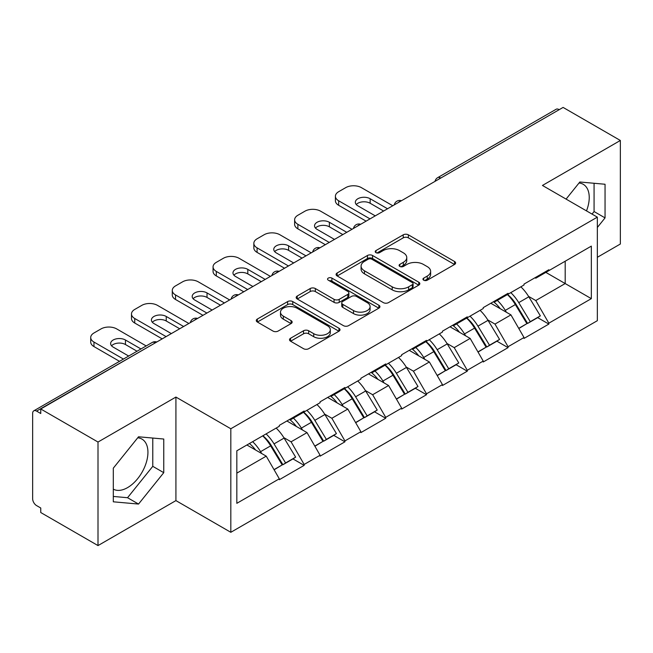<?xml version="1.0" encoding="UTF-8"?>
<svg xmlns="http://www.w3.org/2000/svg" width="653" height="653" viewBox="0 0 653 653"><rect width="100%" height="100%" fill="white"/><g stroke="black" fill="none" stroke-linecap="round" stroke-linejoin="round"><path stroke-width="0.98" d="M423.699 280.202A2.539 1.469 0 0 0 427.291 280.202L454.553 264.465A3.632 2.098 0 0 0 455.614 262.979A3.632 2.098 0 0 0 454.553 261.502L408.362 234.835A3.632 2.098 0 0 0 403.228 234.835L375.965 250.572A2.539 1.469 0 0 0 375.222 251.609A2.539 1.469 0 0 0 375.965 252.646A2.539 1.469 0 0 0 379.556 252.646L383.091 250.613A11.615 6.701 0 0 1 399.514 250.613L403.358 252.833A11.615 6.701 0 0 1 406.762 257.576A11.615 6.701 0 0 1 403.358 262.318L399.832 264.351A2.539 1.469 0 0 0 399.089 265.387A2.539 1.469 0 0 0 399.832 266.424A2.539 1.469 0 0 0 403.423 266.424L406.95 264.392A11.615 6.701 0 0 1 423.373 264.392L427.225 266.612A11.615 6.701 0 0 1 430.629 271.354A11.615 6.701 0 0 1 427.225 276.097L423.699 278.129A2.539 1.469 0 0 0 422.948 279.166A2.539 1.469 0 0 0 423.699 280.202L423.699 278.129M113.304 489.146A28.838 16.651 120 0 0 127.547 487.628A28.838 16.651 120 0 0 146.386 462.21A28.838 16.651 120 0 0 141.97 439.102A28.838 16.651 120 0 0 137.71 437.796M579.007 183.02A28.838 16.651 -60 0 1 583.268 184.326A28.838 16.651 -60 0 1 586.5 210.886M290.577 338.246A3.632 2.098 0 0 0 289.516 339.723A3.632 2.098 0 0 0 290.577 341.209L303.539 348.694A3.632 2.098 0 0 0 308.665 348.694L338.948 331.21A3.632 2.098 0 0 0 340.009 329.724A3.632 2.098 0 0 0 338.948 328.247L292.756 301.58A3.632 2.098 0 0 0 287.63 301.58L257.347 319.056A3.632 2.098 0 0 0 256.286 320.541A3.632 2.098 0 0 0 257.347 322.019L273.003 331.063A3.632 2.098 0 0 0 278.129 331.063L291.091 323.578A3.632 2.098 0 0 0 292.152 322.092A3.632 2.098 0 0 0 291.091 320.615L283.329 316.134A9.705 5.608 0 0 1 280.488 312.167A9.705 5.608 0 0 1 286.479 306.992A9.705 5.608 0 0 1 297.058 308.208L327.463 325.765A9.705 5.608 0 0 1 330.312 329.724A9.705 5.608 0 0 1 324.312 334.907A9.705 5.608 0 0 1 313.734 333.691L308.665 330.761A3.632 2.098 0 0 0 303.539 330.761L290.577 338.246L290.577 341.209M175.918 397.065L98.007 442.04L40.755 408.982L563.098 107.418L620.35 140.468L542.447 185.452L597.34 217.147L230.819 428.76L175.918 397.065L175.918 500.606L230.819 532.301L230.819 428.76M383.344 302.617A3.632 2.098 0 0 0 388.478 302.617L418.753 285.132A3.632 2.098 0 0 0 419.822 283.647A3.632 2.098 0 0 0 418.753 282.169L372.569 255.503A3.632 2.098 0 0 0 367.435 255.503L337.152 272.987A3.632 2.098 0 0 0 336.091 274.464A3.632 2.098 0 0 0 337.152 275.95L383.344 302.617M329.316 280.757A2.539 1.469 0 0 1 331.895 281.116L331.895 278.096L378.854 305.204A3.632 2.098 0 0 1 379.915 306.69A3.632 2.098 0 0 1 378.854 308.167L348.571 325.651A3.632 2.098 0 0 1 343.437 325.651L297.246 298.984L297.246 296.021A3.632 2.098 0 0 0 296.184 297.499A3.632 2.098 0 0 0 297.246 298.984M297.246 296.021L310.208 288.536A3.632 2.098 0 0 1 315.342 288.536L334.075 299.352A3.632 2.098 0 0 0 339.209 299.352L347.804 294.389A3.632 2.098 0 0 0 348.865 292.911A3.632 2.098 0 0 0 347.804 291.426L328.296 280.17A2.539 1.469 0 0 1 327.553 279.133A2.539 1.469 0 0 1 329.12 277.778A2.539 1.469 0 0 1 331.895 278.096M230.819 532.301L597.34 320.688L597.34 217.147M262.89 435.747A24.773 14.301 -120 0 1 271.37 445.664L282.912 464.724L292.977 458.912L304.151 465.36L304.151 464.454L291.075 441.82L283.835 437.632M304.151 465.36L279.313 479.702L279.313 478.796L236.827 503.324L236.827 450.799L279.313 426.27L279.313 425.364L304.151 411.023L304.151 411.929L320.092 402.721L320.092 401.815L344.931 387.482L344.931 388.38L360.88 379.173L360.88 378.275L385.711 363.933L385.711 364.839L401.66 355.632L401.66 354.726L426.499 340.384L426.499 341.29L442.448 332.083L442.448 331.177L467.279 316.836L467.279 317.742L483.228 308.534L483.228 307.636L508.067 293.295L508.067 294.201L524.016 284.994L524.016 284.088L548.846 269.746L548.846 270.652L591.332 246.124L591.332 298.65L548.846 323.178L535.778 300.535L528.538 296.356M507.593 294.47A24.773 14.301 -120 0 1 516.074 304.388L527.616 323.447L537.68 317.636L548.846 324.084L548.846 323.178M548.846 324.084L524.016 338.425L524.016 337.519L508.067 346.727L494.99 324.084L487.75 319.905M466.805 318.019A24.773 14.301 -120 0 1 475.286 327.937L486.836 346.996L496.9 341.184L508.067 347.633L508.067 346.727M508.067 347.633L483.228 361.974L483.228 361.068L467.279 370.275L454.21 347.633L446.97 343.454M426.025 341.568A24.773 14.301 -120 0 1 434.506 351.477L446.048 370.545L456.112 364.733L467.279 371.182L467.279 370.275M467.279 371.182L442.448 385.515L442.448 384.609L426.499 393.816L413.422 371.173L406.182 366.994M385.237 365.109A24.773 14.301 -120 0 1 393.718 375.026L405.268 394.086L415.332 388.274L426.499 394.722L426.499 393.816M426.499 394.722L401.66 409.064L401.66 408.158L385.711 417.365L372.643 394.722L365.402 390.543M344.458 388.657A24.773 14.301 -120 0 1 352.938 398.575L364.48 417.634L374.544 411.823L385.711 418.271L385.711 417.365M385.711 418.271L360.88 432.613L360.88 431.706L344.931 440.914L331.863 418.271L324.614 414.092M303.678 412.206A24.773 14.301 -120 0 1 312.15 422.116L323.7 441.183L333.765 435.371L344.931 441.82L344.931 440.914M344.931 441.82L320.092 456.153L320.092 455.247L304.151 464.454M290.291 419.022L291.075 419.479L304.151 411.929M291.075 441.82L307.024 432.613L286.896 420.989M320.092 455.247L307.024 432.613M331.071 395.481L331.863 395.93L344.931 388.38M331.863 418.271L347.804 409.064L327.675 397.44M360.88 431.706L347.804 409.064M371.859 371.932L372.643 372.381L385.711 364.839M372.643 394.722L388.592 385.515L368.463 373.891M401.66 408.158L388.592 385.515M412.639 348.384L413.422 348.841L426.499 341.29M413.422 371.173L429.372 361.974L409.243 350.351M442.448 384.609L429.372 361.974M453.427 324.843L454.21 325.292L467.279 317.742M454.21 347.633L470.16 338.425L450.023 326.802M483.228 361.068L470.16 338.425M494.207 301.294L494.99 301.743L508.067 294.201M494.99 324.084L510.94 314.877L490.811 303.253M524.016 337.519L510.94 314.877M559.172 109.68L440.742 178.057M439.077 179.02A5.542 3.2 120 0 1 440.481 177.902A5.542 3.2 60 0 0 437.714 177.624L556.144 109.255A5.542 3.2 60 0 1 558.911 109.524M534.995 277.745L535.778 278.202L548.846 270.652M535.778 300.535L565.188 283.557L565.188 261.216L591.332 246.124M545.843 272.391L591.332 298.65M597.34 257.298L620.35 244.018L620.35 140.468M98.007 442.04L98.007 545.582L40.755 512.532L40.755 508.001L36.568 505.585A5.542 3.2 -120 0 1 32.65 498.794L32.65 413.365A5.542 3.2 -120 0 1 33.801 410.827A5.542 3.2 -120 0 1 36.568 411.096L40.755 413.512L40.755 408.982M98.007 545.582L175.918 500.606M236.827 473.131L266.236 456.153L246.891 444.987M279.313 478.796L266.236 456.153M515.495 304.829L516.792 305.58M474.715 328.377L476.013 329.128M433.935 351.926L435.225 352.669M393.147 375.467L394.445 376.218M352.367 399.016L353.657 399.767M311.579 422.564L312.877 423.307M270.799 446.105L272.089 446.856M597.34 227.481L605.053 217.89L605.053 184.252L579.831 181.999L566.086 199.1M163.756 439.036L138.534 436.784L113.304 468.168L113.304 501.806L138.534 504.059L163.756 472.674L163.756 439.036M424.711 280.561L427.225 279.117A11.615 6.701 0 0 0 430.629 274.374L430.629 271.354M406.762 257.576L406.762 260.596A11.615 6.701 0 0 1 403.358 265.338L400.844 266.783M454.504 264.489L408.362 237.855A3.632 2.098 0 0 0 403.228 237.855L376.977 253.005M418.704 285.157L372.569 258.523A3.632 2.098 0 0 0 367.435 258.523L337.201 275.974M412.337 284.684A2.539 1.469 0 0 0 413.088 283.647A2.539 1.469 0 0 0 412.337 282.61L371.794 259.208A2.539 1.469 0 0 0 368.202 259.208L364.48 261.355A11.615 6.701 0 0 0 361.085 266.098A11.615 6.701 0 0 0 364.48 270.832L392.2 286.838A11.615 6.701 0 0 0 408.623 286.838L412.337 284.684L412.337 287.704A2.539 1.469 0 0 0 413.088 286.667L413.088 283.647M361.085 266.098L361.085 269.109A11.615 6.701 0 0 0 364.48 273.852L364.48 270.832M412.337 287.704L408.623 289.85A11.615 6.701 0 0 1 392.2 289.85L364.48 273.852M297.295 299.009L310.208 291.556L310.208 288.536M348.865 292.911L348.865 295.931A3.632 2.098 0 0 1 347.804 297.409L339.209 302.372A3.632 2.098 0 0 1 334.075 302.372L315.342 291.556A3.632 2.098 0 0 0 310.208 291.556M331.895 281.116L378.805 308.2M353.51 310.575A9.705 5.608 0 0 0 364.088 311.791A9.705 5.608 0 0 0 370.088 306.616A9.705 5.608 0 0 0 367.239 302.649L356.53 296.462A3.632 2.098 0 0 0 351.396 296.462L342.801 301.425A3.632 2.098 0 0 0 341.739 302.91A3.632 2.098 0 0 0 342.801 304.388L353.51 310.575L353.51 313.595A9.705 5.608 0 0 0 364.088 314.811A9.705 5.608 0 0 0 370.088 309.636L370.088 306.616M341.739 302.91L341.739 305.93A3.632 2.098 0 0 0 342.801 307.408L342.801 304.388M353.51 313.595L342.801 307.408M330.312 329.724L330.312 332.744A9.705 5.608 0 0 1 324.312 337.919A9.705 5.608 0 0 1 313.734 336.711L308.665 333.781A3.632 2.098 0 0 0 303.539 333.781L290.626 341.233M280.488 312.167L280.488 315.187A9.705 5.608 0 0 0 283.329 319.154L283.329 316.134M291.042 323.602L283.329 319.154M338.899 331.234L292.756 304.592A3.632 2.098 0 0 0 287.63 304.592L257.396 322.051M592.042 214.086L594.075 211.548L594.075 183.273M594.075 211.548L605.053 217.89M113.304 496.443L127.547 497.717L152.778 466.332L152.778 438.057M152.778 466.332L163.756 472.674M127.547 497.717L138.534 504.059M392.771 205.752L361.403 187.64A11.093 6.408 0 0 0 345.715 187.64L338.654 191.713A11.093 6.408 0 0 0 335.405 196.243A11.093 6.408 0 0 0 338.654 200.773L338.654 205.295L366.104 221.147M338.654 205.295A11.093 6.408 180 0 1 335.405 200.773L335.405 196.243M356.26 204.544A8.685 5.02 180 0 1 370.161 203.263L383.621 211.033M338.654 200.773L370.031 218.886M375.255 215.865L357.868 205.826A8.685 5.02 180 0 1 355.33 202.283A8.685 5.02 180 0 1 360.693 197.647A8.685 5.02 180 0 1 370.161 198.732L387.547 208.772M520.865 286.814A30.316 17.5 60 0 1 528.808 296.805L518.743 302.617A30.316 17.5 -120 0 0 510.793 292.626M518.743 302.617L530.285 321.676L540.349 315.864L528.808 296.805M527.616 323.447L530.285 321.676M537.68 317.636L540.349 315.864M493.464 301.727A24.773 14.301 60 0 1 500.296 308.73M497.333 300.396A30.316 17.5 60 0 1 505.275 310.387L506.418 312.265M518.825 328.524L526.889 323.635L515.339 304.576A30.316 17.5 -120 0 0 507.397 294.585M526.889 323.635L518.719 328.353M351.991 229.293L320.615 211.188A11.093 6.408 0 0 0 304.935 211.188L297.874 215.261A11.093 6.408 0 0 0 294.625 219.792A11.093 6.408 0 0 0 297.874 224.314L297.874 228.844L325.325 244.695M297.874 228.844A11.093 6.408 180 0 1 294.625 224.314L294.625 219.792M315.481 228.093A8.685 5.02 180 0 1 329.373 226.803L342.841 234.582M297.874 224.314L329.243 242.426M334.475 239.406L317.089 229.374A8.685 5.02 180 0 1 314.542 225.824A8.685 5.02 180 0 1 319.905 221.187A8.685 5.02 180 0 1 329.373 222.281L346.759 232.313M480.077 310.355A30.316 17.5 60 0 1 488.02 320.345L477.955 326.157A30.316 17.5 -120 0 0 470.013 316.166M477.955 326.157L489.505 345.225L499.569 339.413L488.02 320.345M486.836 346.996L489.505 345.225M496.9 341.184L499.569 339.413M452.676 325.267A24.773 14.301 60 0 1 459.516 332.279M456.553 323.945A30.316 17.5 60 0 1 464.495 333.936L465.63 335.813M478.037 352.073L486.101 347.184L474.56 328.124A30.316 17.5 -120 0 0 466.617 318.133M486.101 347.184L477.939 351.902M311.203 252.842L279.835 234.729A11.093 6.408 0 0 0 264.147 234.729L257.086 238.802A11.093 6.408 0 0 0 253.837 243.332A11.093 6.408 0 0 0 257.086 247.862L257.086 252.393L284.537 268.236M257.086 252.393A11.093 6.408 180 0 1 253.837 247.862L253.837 243.332M274.693 251.634A8.685 5.02 180 0 1 288.593 250.352L302.053 258.123M257.086 247.862L288.463 265.975M293.687 262.955L276.309 252.915A8.685 5.02 180 0 1 273.762 249.373A8.685 5.02 180 0 1 279.125 244.736A8.685 5.02 180 0 1 288.593 245.822L305.979 255.862M439.298 333.903A30.316 17.5 60 0 1 447.24 343.894L437.175 349.706A30.316 17.5 -120 0 0 429.233 339.715M437.175 349.706L448.717 368.765L458.781 362.954L447.24 343.894M446.048 370.545L448.717 368.765M456.112 364.733L458.781 362.954M411.896 348.816A24.773 14.301 60 0 1 418.728 355.828M415.765 347.486A30.316 17.5 60 0 1 423.707 357.477L424.85 359.362M437.257 375.622L445.322 370.733L433.78 351.665A30.316 17.5 -120 0 0 425.829 341.674M445.322 370.733L437.151 375.442M270.424 276.39L239.047 258.278A11.093 6.408 0 0 0 223.367 258.278L216.306 262.351A11.093 6.408 0 0 0 213.058 266.881A11.093 6.408 0 0 0 216.306 271.411L216.306 275.933L243.757 291.785M216.306 275.933A11.093 6.408 180 0 1 213.058 271.411L213.058 266.881M233.913 275.182A8.685 5.02 180 0 1 247.805 273.901L261.273 281.672M216.306 271.411L247.675 289.524M252.907 286.504L235.521 276.464A8.685 5.02 180 0 1 232.974 272.921A8.685 5.02 180 0 1 238.337 268.285A8.685 5.02 180 0 1 247.805 269.371L265.191 279.411M398.51 357.452A30.316 17.5 60 0 1 406.46 367.443L396.387 373.255A30.316 17.5 -120 0 0 388.445 363.264M396.387 373.255L407.937 392.314L418.002 386.503L406.46 367.443M405.268 394.086L407.937 392.314M415.332 388.274L418.002 386.503M371.116 372.365A24.773 14.301 60 0 1 377.948 379.369M374.985 371.035A30.316 17.5 60 0 1 382.927 381.026L384.062 382.903M396.469 399.163L404.534 394.273L392.992 375.214A30.316 17.5 -120 0 0 385.05 365.223M404.534 394.273L396.371 398.991M229.636 299.931L198.267 281.827A11.093 6.408 0 0 0 182.579 281.827L175.526 285.9A11.093 6.408 0 0 0 172.278 290.43A11.093 6.408 0 0 0 175.526 294.952L175.526 299.482L202.969 315.334M175.526 299.482A11.093 6.408 180 0 1 172.278 294.952L172.278 290.43M193.125 298.731A8.685 5.02 180 0 1 207.025 297.442L220.485 305.22M175.526 294.952L206.895 313.065M212.119 310.044L194.741 300.013A8.685 5.02 180 0 1 192.194 296.462A8.685 5.02 180 0 1 197.557 291.826A8.685 5.02 180 0 1 207.025 292.919L224.412 302.951M357.73 380.993A30.316 17.5 60 0 1 365.672 390.984L355.607 396.795A30.316 17.5 -120 0 0 347.665 386.805M355.607 396.795L367.149 415.863L377.222 410.051L365.672 390.984M364.48 417.634L367.149 415.863M374.544 411.823L377.222 410.051M330.328 395.906A24.773 14.301 60 0 1 337.16 402.917M334.197 394.583A30.316 17.5 60 0 1 342.148 404.574L343.282 406.452M355.689 422.711L363.754 417.822L352.212 398.763A30.316 17.5 -120 0 0 344.262 388.772M363.754 417.822L355.583 422.54M188.856 323.48L157.487 305.367A11.093 6.408 0 0 0 141.799 305.367L134.738 309.44A11.093 6.408 0 0 0 131.49 313.971A11.093 6.408 0 0 0 134.738 318.501L134.738 323.031L162.189 338.874M134.738 323.031A11.093 6.408 180 0 1 131.49 318.501L131.49 313.971M152.345 322.272A8.685 5.02 180 0 1 166.246 320.99L179.706 328.761M134.738 318.501L166.107 336.613M171.339 333.593L153.953 323.553A8.685 5.02 180 0 1 151.406 320.011A8.685 5.02 180 0 1 156.777 315.375A8.685 5.02 180 0 1 166.246 316.46L183.624 326.5M316.942 404.542A30.316 17.5 60 0 1 324.892 414.533L314.828 420.344A30.316 17.5 -120 0 0 306.877 410.353M314.828 420.344L326.369 439.404L336.434 433.592L324.892 414.533M323.7 441.183L326.369 439.404M333.765 435.371L336.434 433.592M289.548 419.455A24.773 14.301 60 0 1 296.38 426.466M293.417 418.124A30.316 17.5 60 0 1 301.36 428.115L302.502 430M314.901 446.26L322.974 441.371L311.424 422.303A30.316 17.5 -120 0 0 303.482 412.312M322.974 441.371L314.803 446.081M146.182 345.935L116.699 328.916A11.093 6.408 0 0 0 101.011 328.916L93.959 332.989A11.093 6.408 0 0 0 90.71 337.519A11.093 6.408 0 0 0 93.959 342.05L93.959 346.572L119.523 361.338M93.959 346.572A11.093 6.408 180 0 1 90.71 342.05L90.71 337.519M111.565 345.821A8.685 5.02 180 0 1 125.458 344.539L137.032 351.224M93.959 342.05L123.441 359.068M128.674 356.048L113.173 347.102A8.685 5.02 180 0 1 110.626 343.56A8.685 5.02 180 0 1 115.989 338.923A8.685 5.02 180 0 1 125.458 340.009L140.958 348.955M276.162 428.09A30.316 17.5 60 0 1 284.104 438.081L274.04 443.893A30.316 17.5 -120 0 0 266.098 433.902M274.04 443.893L285.59 462.953L295.654 457.141L284.104 438.081M282.912 464.724L285.59 462.953M292.977 458.912L295.654 457.141M249.43 443.526A24.773 14.301 60 0 1 255.592 450.007M252.629 441.673A30.316 17.5 60 0 1 260.58 451.664L261.714 453.541M274.121 469.801L282.186 464.912L270.644 445.852A30.316 17.5 -120 0 0 262.694 435.861M282.186 464.912L274.023 469.629M155.259 342.874L36.568 411.096M156.41 342.213A5.542 3.2 -60 0 0 154.998 342.727A5.542 3.2 -120 0 0 152.231 342.45L33.801 410.827M398.297 202.561A5.542 3.2 120 0 1 399.701 201.451A5.542 3.2 -60 0 1 401.105 200.936M357.509 226.109A5.542 3.2 120 0 1 358.921 224.991A5.542 3.2 -60 0 1 360.325 224.485M316.729 249.658A5.542 3.2 120 0 1 318.133 248.54A5.542 3.2 -60 0 1 319.546 248.026M275.941 273.199A5.542 3.2 120 0 1 277.354 272.089A5.542 3.2 -60 0 1 278.758 271.575M235.162 296.748A5.542 3.2 120 0 1 236.566 295.629A5.542 3.2 -60 0 1 237.978 295.123M194.374 320.296A5.542 3.2 120 0 1 195.786 319.178A5.542 3.2 -60 0 1 197.19 318.664M427.225 279.117L427.225 276.097M399.832 266.424L399.832 264.351M403.358 265.338L403.358 262.318M375.965 252.646L375.965 250.572M403.228 237.855L403.228 234.835M408.362 237.855L408.362 234.835M454.553 264.465L454.553 261.502M337.152 275.95L337.152 272.987M367.435 258.523L367.435 255.503M372.569 258.523L372.569 255.503M418.753 285.132L418.753 282.169M392.2 289.85L392.2 286.838M408.623 289.85L408.623 286.838M315.342 291.556L315.342 288.536M334.075 302.372L334.075 299.352M339.209 302.372L339.209 299.352M347.804 297.409L347.804 294.389M378.854 308.167L378.854 305.204M303.539 333.781L303.539 330.761M308.665 333.781L308.665 330.761M313.734 336.711L313.734 333.691M291.091 323.578L291.091 320.615M257.347 322.019L257.347 319.056M287.63 304.592L287.63 301.58M292.756 304.592L292.756 301.58M338.948 331.21L338.948 328.247M515.339 304.576L505.275 310.387M370.161 203.263L370.161 198.732M474.56 328.124L464.495 333.936M329.373 226.803L329.373 222.281M433.78 351.665L423.707 357.477M288.593 250.352L288.593 245.822M392.992 375.214L382.927 381.026M247.805 273.901L247.805 269.371M352.212 398.763L342.148 404.574M207.025 297.442L207.025 292.919M311.424 422.303L301.36 428.115M166.246 320.99L166.246 316.46M270.644 445.852L260.58 451.664M125.458 344.539L125.458 340.009M437.714 177.624A5.542 5.542 0 0 0 435.045 181.346M401.481 200.724A5.542 5.542 0 0 0 394.265 204.887M360.693 224.273A5.542 5.542 0 0 0 353.477 228.436M319.913 247.814A5.542 5.542 0 0 0 312.697 251.985M279.133 271.362A5.542 5.542 0 0 0 271.909 275.525M238.345 294.911A5.542 5.542 0 0 0 231.129 299.074M197.565 318.452A5.542 5.542 0 0 0 190.35 322.623M156.777 342.001A5.542 5.542 0 0 0 152.231 342.45"/></g></svg>
